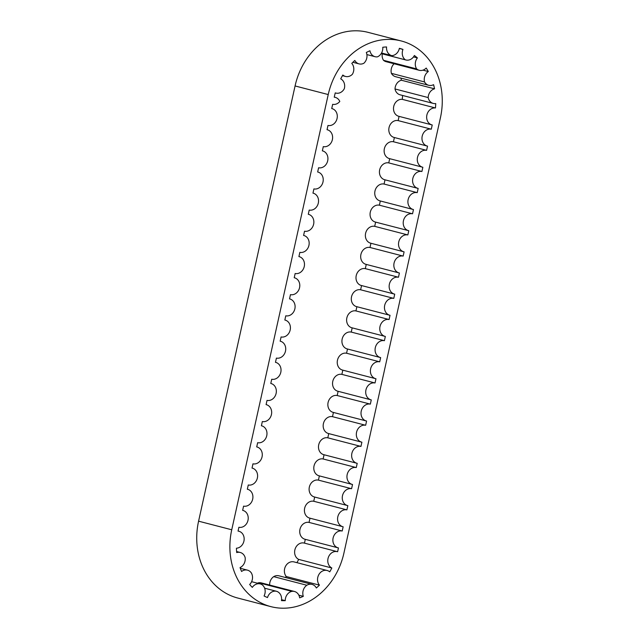 <?xml version="1.0" encoding="UTF-8"?>
<svg xmlns="http://www.w3.org/2000/svg" width="639" height="639" viewBox="0 0 639 639"><rect width="100%" height="100%" fill="white"/><g stroke="black" fill="none" stroke-linecap="round" stroke-linejoin="round"><path stroke-width="0.96" d="M252.317 587.393A59.802 50.824 -75.5 0 1 249.657 584.493A8.666 7.364 104.5 0 0 251.375 572.999A8.666 7.364 104.5 0 0 247.493 570.156A8.666 7.364 104.5 0 0 241.574 571.474A59.802 50.824 -75.5 0 1 240.04 567.6A8.666 7.364 104.5 0 0 245.136 557.527A8.666 7.364 104.5 0 0 240.24 552.471A8.666 7.364 104.5 0 0 236.71 552.567A59.802 50.824 -75.5 0 1 236.43 548.214A8.666 7.364 104.5 0 0 244.058 540.386A8.666 7.364 104.5 0 0 238.882 531.249A8.666 7.364 104.5 0 0 238.051 531.089L238.898 527.279A8.666 7.364 104.5 0 0 247.948 520.497A8.666 7.364 104.5 0 0 242.948 510.433A8.666 7.364 104.5 0 0 242.644 510.361L243.587 506.136A8.666 7.364 104.5 0 0 252.637 499.347A8.666 7.364 104.5 0 0 247.636 489.282A8.666 7.364 104.5 0 0 247.333 489.218L248.275 484.985A8.666 7.364 104.5 0 0 257.325 478.204A8.666 7.364 104.5 0 0 252.325 468.139A8.666 7.364 104.5 0 0 252.022 468.067L252.964 463.834A8.666 7.364 104.5 0 0 262.014 457.053A8.666 7.364 104.5 0 0 257.014 446.988A8.666 7.364 104.5 0 0 256.71 446.917L257.653 442.691A8.666 7.364 104.5 0 0 266.703 435.902A8.666 7.364 104.5 0 0 261.702 425.838A8.666 7.364 104.5 0 0 261.399 425.774L262.341 421.54A8.666 7.364 104.5 0 0 271.391 414.759A8.666 7.364 104.5 0 0 266.391 404.695A8.666 7.364 104.5 0 0 266.088 404.623L267.03 400.397A8.666 7.364 104.5 0 0 276.072 393.608A8.666 7.364 104.5 0 0 271.08 383.544A8.666 7.364 104.5 0 0 270.776 383.472L271.719 379.246A8.666 7.364 104.5 0 0 280.761 372.457A8.666 7.364 104.5 0 0 275.768 362.401A8.666 7.364 104.5 0 0 275.465 362.329L276.407 358.096A8.666 7.364 104.5 0 0 285.449 351.314A8.666 7.364 104.5 0 0 280.457 341.25A8.666 7.364 104.5 0 0 280.154 341.178L281.088 336.953A8.666 7.364 104.5 0 0 290.138 330.163A8.666 7.364 104.5 0 0 285.146 320.099A8.666 7.364 104.5 0 0 284.842 320.027L285.777 315.802A8.666 7.364 104.5 0 0 294.827 309.012A8.666 7.364 104.5 0 0 289.834 298.956A8.666 7.364 104.5 0 0 289.531 298.884L290.465 294.651A8.666 7.364 104.5 0 0 299.515 287.869A8.666 7.364 104.5 0 0 294.523 277.805A8.666 7.364 104.5 0 0 294.22 277.733L295.154 273.508A8.666 7.364 104.5 0 0 304.204 266.719A8.666 7.364 104.5 0 0 299.212 256.654A8.666 7.364 104.5 0 0 298.908 256.59L299.843 252.357A8.666 7.364 104.5 0 0 308.893 245.568A8.666 7.364 104.5 0 0 303.9 235.511A8.666 7.364 104.5 0 0 303.597 235.44L304.531 231.206A8.666 7.364 104.5 0 0 313.581 224.425A8.666 7.364 104.5 0 0 308.589 214.361A8.666 7.364 104.5 0 0 308.286 214.289L309.22 210.063A8.666 7.364 104.5 0 0 318.27 203.274A8.666 7.364 104.5 0 0 313.27 193.21A8.666 7.364 104.5 0 0 312.974 193.146L313.909 188.912A8.666 7.364 104.5 0 0 322.959 182.123A8.666 7.364 104.5 0 0 317.958 172.067A8.666 7.364 104.5 0 0 317.663 171.995L318.597 167.761A8.666 7.364 104.5 0 0 327.647 160.98A8.666 7.364 104.5 0 0 322.647 150.916A8.666 7.364 104.5 0 0 322.352 150.844L323.286 146.619A8.666 7.364 104.5 0 0 332.336 139.829A8.666 7.364 104.5 0 0 327.336 129.765A8.666 7.364 104.5 0 0 327.04 129.701L327.975 125.468A8.666 7.364 104.5 0 0 337.025 118.686A8.666 7.364 104.5 0 0 332.024 108.622A8.666 7.364 104.5 0 0 331.729 108.55L332.663 104.325A8.666 7.364 104.5 0 0 339.796 101.449A8.666 7.364 104.5 0 0 335.251 97.376A8.666 7.364 104.5 0 0 334.253 97.2A59.802 50.824 -75.5 0 1 335.267 92.879A8.666 7.364 104.5 0 0 335.842 93.062A8.666 7.364 104.5 0 0 344.333 88.645A8.666 7.364 104.5 0 0 340.707 78.845A59.802 50.824 -75.5 0 1 342.847 75.019A8.666 7.364 104.5 0 0 345.507 76.448A8.666 7.364 104.5 0 0 352.385 74.276A8.666 7.364 104.5 0 0 351.785 63.389A59.802 50.824 -75.5 0 1 354.829 60.465A8.666 7.364 104.5 0 0 359.054 63.884A8.666 7.364 104.5 0 0 363.823 63.285A8.666 7.364 104.5 0 0 366.315 52.478A59.802 50.824 -75.5 0 1 369.933 50.769A8.666 7.364 104.5 0 0 375.053 56.695A8.666 7.364 104.5 0 0 377.441 56.847A8.666 7.364 104.5 0 0 382.761 47.27A59.802 50.824 -75.5 0 1 386.571 46.951A8.666 7.364 104.5 0 0 391.787 55.649A8.666 7.364 104.5 0 0 399.367 48.308A59.802 50.824 -75.5 0 1 402.969 49.419A8.666 7.364 104.5 0 0 405.342 59.818A8.666 7.364 104.5 0 0 405.853 59.978A8.666 7.364 104.5 0 0 414.376 55.497A59.802 50.824 -75.5 0 1 417.387 57.909A8.666 7.364 104.5 0 0 416.66 68.908A8.666 7.364 104.5 0 0 419.264 70.29A8.666 7.364 104.5 0 0 426.197 68.061A59.802 50.824 -75.5 0 1 428.298 71.528A8.666 7.364 104.5 0 0 424.552 81.952A8.666 7.364 104.5 0 0 428.745 85.306A8.666 7.364 104.5 0 0 433.577 84.667A59.802 50.824 -75.5 0 1 434.544 88.829A8.666 7.364 104.5 0 0 428.17 97.567A8.666 7.364 104.5 0 0 433.274 103.422A8.666 7.364 104.5 0 0 435.726 103.566A59.802 50.824 -75.5 0 1 435.455 107.967A8.666 7.364 104.5 0 0 426.86 115.148A8.666 7.364 104.5 0 0 431.924 124.901A8.666 7.364 104.5 0 0 432.228 124.972L431.293 129.198A8.666 7.364 104.5 0 0 422.243 135.987A8.666 7.364 104.5 0 0 427.235 146.051A8.666 7.364 104.5 0 0 427.539 146.115L426.604 150.349A8.666 7.364 104.5 0 0 417.555 157.13A8.666 7.364 104.5 0 0 422.547 167.194A8.666 7.364 104.5 0 0 422.85 167.266L421.916 171.492A8.666 7.364 104.5 0 0 412.866 178.281A8.666 7.364 104.5 0 0 417.858 188.345A8.666 7.364 104.5 0 0 418.162 188.417L417.227 192.643A8.666 7.364 104.5 0 0 408.177 199.432A8.666 7.364 104.5 0 0 413.177 209.488A8.666 7.364 104.5 0 0 413.473 209.56L412.538 213.793A8.666 7.364 104.5 0 0 403.489 220.575A8.666 7.364 104.5 0 0 408.489 230.639A8.666 7.364 104.5 0 0 408.784 230.711L407.85 234.936A8.666 7.364 104.5 0 0 398.8 241.726A8.666 7.364 104.5 0 0 403.8 251.79A8.666 7.364 104.5 0 0 404.096 251.862L403.161 256.087A8.666 7.364 104.5 0 0 394.111 262.877A8.666 7.364 104.5 0 0 399.111 272.933A8.666 7.364 104.5 0 0 399.407 273.005L398.472 277.238A8.666 7.364 104.5 0 0 389.423 284.02A8.666 7.364 104.5 0 0 394.423 294.084A8.666 7.364 104.5 0 0 394.718 294.156L393.784 298.381A8.666 7.364 104.5 0 0 384.734 305.17A8.666 7.364 104.5 0 0 389.734 315.235A8.666 7.364 104.5 0 0 390.03 315.299L389.095 319.532A8.666 7.364 104.5 0 0 380.045 326.321A8.666 7.364 104.5 0 0 385.045 336.378A8.666 7.364 104.5 0 0 385.341 336.449L384.406 340.683A8.666 7.364 104.5 0 0 375.357 347.464A8.666 7.364 104.5 0 0 380.357 357.528A8.666 7.364 104.5 0 0 380.652 357.6L379.718 361.826A8.666 7.364 104.5 0 0 370.668 368.615A8.666 7.364 104.5 0 0 375.668 378.679A8.666 7.364 104.5 0 0 375.964 378.743L375.029 382.977A8.666 7.364 104.5 0 0 365.979 389.766A8.666 7.364 104.5 0 0 370.979 399.822A8.666 7.364 104.5 0 0 371.275 399.894L370.34 404.128A8.666 7.364 104.5 0 0 361.291 410.909A8.666 7.364 104.5 0 0 366.291 420.973A8.666 7.364 104.5 0 0 366.586 421.045L365.652 425.27A8.666 7.364 104.5 0 0 356.602 432.06A8.666 7.364 104.5 0 0 361.602 442.124A8.666 7.364 104.5 0 0 361.898 442.188L360.963 446.421A8.666 7.364 104.5 0 0 351.913 453.203A8.666 7.364 104.5 0 0 356.913 463.267A8.666 7.364 104.5 0 0 357.217 463.339L356.274 467.572A8.666 7.364 104.5 0 0 347.225 474.354A8.666 7.364 104.5 0 0 352.225 484.418A8.666 7.364 104.5 0 0 352.528 484.49L351.586 488.715A8.666 7.364 104.5 0 0 342.536 495.505A8.666 7.364 104.5 0 0 347.536 505.569A8.666 7.364 104.5 0 0 347.84 505.633L346.897 509.866A8.666 7.364 104.5 0 0 337.847 516.647A8.666 7.364 104.5 0 0 342.847 526.712A8.666 7.364 104.5 0 0 343.151 526.784L342.208 531.009A8.666 7.364 104.5 0 0 333.159 537.798A8.666 7.364 104.5 0 0 338.159 547.863A8.666 7.364 104.5 0 0 338.462 547.935L337.616 551.737A8.666 7.364 104.5 0 0 337.4 551.681A8.666 7.364 104.5 0 0 328.31 557.488A8.666 7.364 104.5 0 0 331.833 567.999A59.802 50.824 -75.5 0 1 329.74 571.857A8.666 7.364 104.5 0 0 327.16 570.499A8.666 7.364 104.5 0 0 318.693 574.868A8.666 7.364 104.5 0 0 319.452 585.132A59.802 50.824 -75.5 0 1 316.361 587.984A8.666 7.364 104.5 0 0 312.048 584.405A8.666 7.364 104.5 0 0 306.84 585.244A8.666 7.364 104.5 0 0 303.325 596.347A59.802 50.824 -75.5 0 1 299.651 597.84A8.666 7.364 104.5 0 0 294.467 591.482A8.666 7.364 104.5 0 0 291.823 591.371A8.666 7.364 104.5 0 0 285.258 600.66A59.802 50.824 -75.5 0 1 281.456 600.628A8.666 7.364 104.5 0 0 276.328 591.235A8.666 7.364 104.5 0 0 276.304 591.227A8.666 7.364 104.5 0 0 267.517 597.553A59.802 50.824 -75.5 0 1 264.067 595.987A8.666 7.364 104.5 0 0 262.238 584.837A8.666 7.364 104.5 0 0 260.249 583.926A8.666 7.364 104.5 0 0 252.317 587.393M276.304 591.227L264.626 588.199L276.328 591.235M291.823 591.371L258.667 582.768A8.666 7.364 -75.5 0 1 261.311 582.888L294.467 591.482M257.397 583.191A8.666 7.364 -75.5 0 1 258.667 582.768M281.575 599.709L285.258 600.66M269.658 585.052A8.666 7.364 -75.5 0 1 273.692 576.642L306.84 585.244M298.836 595.181L303.325 596.347M401.236 40.96L368.08 32.357A67.383 57.27 104.5 0 0 295.074 85.953L198.585 521.176A67.383 57.27 104.5 0 0 237.764 598.04L270.92 606.643A67.383 57.27 104.5 0 0 343.926 553.047L440.415 117.824A67.383 57.27 104.5 0 0 401.236 40.96A67.383 57.27 104.5 0 0 328.23 94.556L231.741 529.779A67.383 57.27 104.5 0 0 270.92 606.643M273.692 576.642A8.666 7.364 -75.5 0 1 278.892 575.803L312.048 584.405M285.321 577.472A59.802 50.824 104.5 0 0 286.296 576.538A8.666 7.364 -75.5 0 1 285.537 566.274A8.666 7.364 -75.5 0 1 294.004 561.905L327.16 570.499M296.927 562.663A59.802 50.824 104.5 0 0 298.677 559.405A8.666 7.364 -75.5 0 1 295.154 548.885A8.666 7.364 -75.5 0 1 304.244 543.078L337.4 551.681M304.46 543.134L305.306 539.34M305.306 539.332A8.666 7.364 -75.5 0 1 305.003 539.26A8.666 7.364 -75.5 0 1 300.003 529.196A8.666 7.364 -75.5 0 1 309.052 522.414L309.995 518.189A8.666 7.364 -75.5 0 1 309.691 518.117A8.666 7.364 -75.5 0 1 304.691 508.053A8.666 7.364 -75.5 0 1 313.741 501.264L314.676 497.046M314.684 497.038A8.666 7.364 -75.5 0 1 314.38 496.966A8.666 7.364 -75.5 0 1 309.38 486.902A8.666 7.364 -75.5 0 1 318.43 480.121L319.364 475.895A8.666 7.364 -75.5 0 1 319.069 475.815A8.666 7.364 -75.5 0 1 314.068 465.759A8.666 7.364 -75.5 0 1 323.118 458.97L324.053 454.744A8.666 7.364 -75.5 0 1 323.757 454.672A8.666 7.364 -75.5 0 1 318.757 444.608A8.666 7.364 -75.5 0 1 327.807 437.819L328.742 433.601M328.75 433.593A8.666 7.364 -75.5 0 1 328.446 433.522A8.666 7.364 -75.5 0 1 323.446 423.457A8.666 7.364 -75.5 0 1 332.496 416.676L333.43 412.451A8.666 7.364 -75.5 0 1 333.135 412.371A8.666 7.364 -75.5 0 1 328.134 402.314A8.666 7.364 -75.5 0 1 337.184 395.525L338.119 391.3A8.666 7.364 -75.5 0 1 337.823 391.228A8.666 7.364 -75.5 0 1 332.823 381.163A8.666 7.364 -75.5 0 1 341.873 374.374L342.808 370.157A8.666 7.364 -75.5 0 1 342.512 370.077A8.666 7.364 -75.5 0 1 337.512 360.013A8.666 7.364 -75.5 0 1 346.562 353.231L347.496 349.006A8.666 7.364 -75.5 0 1 347.201 348.926A8.666 7.364 -75.5 0 1 342.2 338.87A8.666 7.364 -75.5 0 1 351.25 332.08L352.185 327.855A8.666 7.364 -75.5 0 1 351.889 327.783A8.666 7.364 -75.5 0 1 346.889 317.719A8.666 7.364 -75.5 0 1 355.939 310.929L356.874 306.712A8.666 7.364 -75.5 0 1 356.578 306.632A8.666 7.364 -75.5 0 1 351.578 296.568A8.666 7.364 -75.5 0 1 360.628 289.786L361.562 285.561A8.666 7.364 -75.5 0 1 361.267 285.481A8.666 7.364 -75.5 0 1 356.266 275.425A8.666 7.364 -75.5 0 1 365.316 268.636L366.251 264.418A8.666 7.364 -75.5 0 1 365.955 264.338A8.666 7.364 -75.5 0 1 360.955 254.274A8.666 7.364 -75.5 0 1 370.005 247.485L370.939 243.267A8.666 7.364 -75.5 0 1 370.644 243.187A8.666 7.364 -75.5 0 1 365.644 233.123A8.666 7.364 -75.5 0 1 374.694 226.342L375.628 222.116M375.628 222.108A8.666 7.364 -75.5 0 1 375.333 222.045A8.666 7.364 -75.5 0 1 370.332 211.98A8.666 7.364 -75.5 0 1 379.382 205.191L380.317 200.973A8.666 7.364 -75.5 0 1 380.021 200.894A8.666 7.364 -75.5 0 1 375.021 190.829A8.666 7.364 -75.5 0 1 384.071 184.048L385.005 179.823M385.005 179.815A8.666 7.364 -75.5 0 1 384.71 179.743A8.666 7.364 -75.5 0 1 379.71 169.678A8.666 7.364 -75.5 0 1 388.76 162.897L389.694 158.672A8.666 7.364 -75.5 0 1 389.399 158.6A8.666 7.364 -75.5 0 1 384.398 148.536A8.666 7.364 -75.5 0 1 393.448 141.746L394.383 137.529M394.383 137.521A8.666 7.364 -75.5 0 1 394.087 137.449A8.666 7.364 -75.5 0 1 389.087 127.385A8.666 7.364 -75.5 0 1 398.137 120.603L399.071 116.378A8.666 7.364 -75.5 0 1 398.768 116.298A8.666 7.364 -75.5 0 1 393.704 106.545A8.666 7.364 -75.5 0 1 402.298 99.364A59.802 50.824 104.5 0 0 402.554 95.459M433.274 103.422L400.118 94.828A8.666 7.364 -75.5 0 1 395.014 88.965A8.666 7.364 -75.5 0 1 401.388 80.226A59.802 50.824 104.5 0 0 400.925 78.086M428.745 85.306L395.589 76.704A8.666 7.364 -75.5 0 1 391.395 73.349A8.666 7.364 -75.5 0 1 394.103 63.764M419.264 70.29L386.116 61.687A8.666 7.364 -75.5 0 1 383.504 60.306A8.666 7.364 -75.5 0 1 382.258 53.852M286.296 576.538L319.452 585.132M298.677 559.405L331.833 567.999M381.547 52.997L391.787 55.649M399.335 48.476L402.969 49.419M381.219 53.564L405.342 59.818M413.497 56.903L417.387 57.909M383.504 60.306L416.66 68.908M422.962 70.146L428.298 71.528M391.395 73.349L424.552 81.952M401.388 80.226L434.544 88.829M428.17 97.567L395.014 88.965M402.298 99.364L435.455 107.967M309.052 522.414L342.208 531.009M313.741 501.264L346.897 509.866M318.43 480.121L351.586 488.715M323.118 458.97L356.274 467.572M327.807 437.819L360.963 446.421M332.496 416.676L365.652 425.27M337.184 395.525L370.34 404.128M341.873 374.374L375.029 382.977M346.562 353.231L379.718 361.826M351.25 332.08L384.406 340.683M355.939 310.929L389.095 319.532M360.628 289.786L393.784 298.381M365.316 268.636L398.472 277.238M370.005 247.485L403.161 256.087M374.694 226.342L407.85 234.936M379.382 205.191L412.538 213.793M384.071 184.048L417.227 192.643M388.76 162.897L421.916 171.492M393.448 141.746L426.604 150.349M398.137 120.603L431.293 129.198M231.741 529.779L198.585 521.176M328.23 94.556L295.074 85.953M240.288 568.287L247.493 570.156M251.606 581.69L260.249 583.926M240.24 552.471L236.614 551.537M238.882 531.249L238.067 531.033M381.203 53.58L405.853 59.978M334.269 97.12L335.251 97.376M335.259 92.911L335.842 93.062M342.464 75.658L345.507 76.448M352.888 62.287L359.054 63.884M366.89 54.579L375.053 56.695M305.003 539.26L338.159 547.863M309.691 518.117L342.847 526.712M314.38 496.966L347.536 505.569M319.069 475.815L352.225 484.418M323.757 454.672L356.913 463.267M328.446 433.522L361.602 442.124M333.135 412.371L366.291 420.973M337.823 391.228L370.979 399.822M342.512 370.077L375.668 378.679M347.201 348.926L380.357 357.528M351.889 327.783L385.045 336.378M356.578 306.632L389.734 315.235M361.267 285.481L394.423 294.084M365.955 264.338L399.111 272.933M370.644 243.187L403.8 251.79M375.333 222.045L408.489 230.639M380.021 200.894L413.177 209.488M384.71 179.743L417.858 188.345M389.399 158.6L422.547 167.194M394.087 137.449L427.235 146.051M398.768 116.298L431.924 124.901"/></g></svg>

